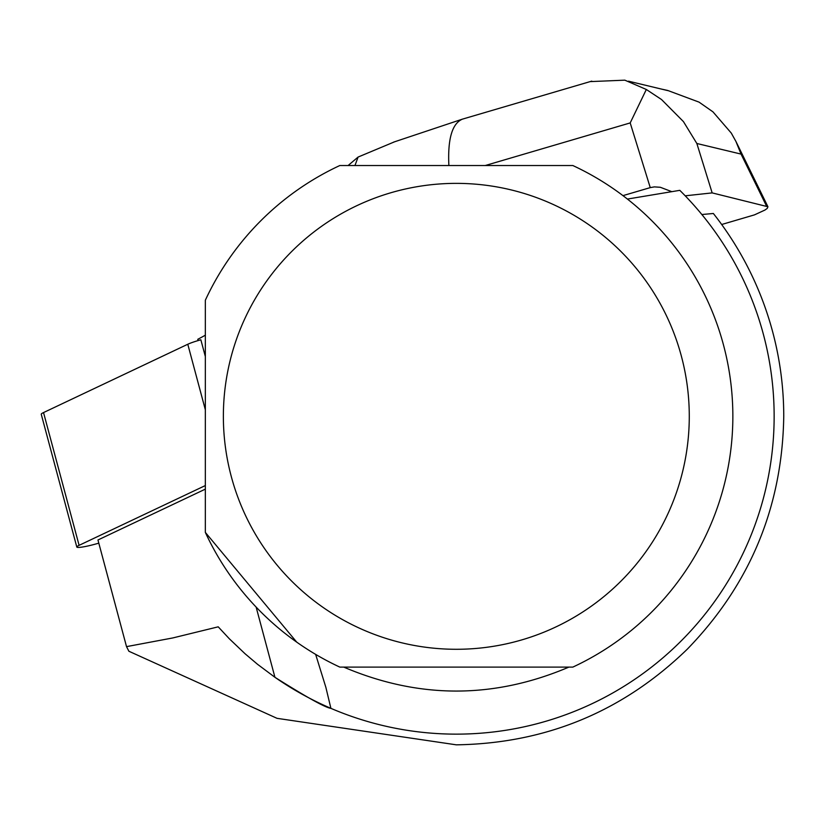 <?xml version="1.0" encoding="UTF-8"?>
<svg xmlns="http://www.w3.org/2000/svg" width="825" height="825" viewBox="0 0 825 825"><rect width="100%" height="100%" fill="white"/><g stroke="black" fill="none" stroke-linecap="round" stroke-linejoin="round"><path stroke-width="1.24" d="M205.343 485.554L79.097 545.335A17.294 1.98 165 0 0 76.808 547.037A17.294 1.98 165 0 0 94.875 544.242L98.814 543.17M76.808 547.037L41.25 414.263A17.294 1.98 -15 0 1 43.529 412.572L187.791 344.252A17.294 1.98 -15 0 1 200.857 339.797L205.343 356.555M701.858 214.521L713.357 213.489A327.422 327.422 0 0 1 783.75 416.316C782.337 506.663 750.193 584.275 687.308 649.162C622.947 711.542 545.954 743.438 456.328 744.831L277.025 718.327L128.906 651.255L126.524 646.635L97.958 539.983L205.343 489.132M315.645 654.39L325.844 687.256L330.897 708.335C325.452 707.695 306.797 697.342 274.931 677.294A317.821 317.821 0 0 0 719.926 593.866A317.821 317.821 0 0 0 679.8 190.338L627.402 199.062M256.132 607.087L274.931 677.294L257.513 664.28L245.056 653.751L229.319 638.756L218.213 626.825L172.755 637.952L126.524 646.635M590.102 81.613L624.834 80.169L646.326 89.482L661.506 99.516L683.451 121.615L696.847 143.488L712.161 192.895L685.204 195.814L682.657 193.194M198.093 340.581L197.763 339.312A305.044 34.918 165 0 0 205.343 335.177M572.828 667.105A276.53 276.53 0 0 0 572.828 165.526L339.828 165.526A276.53 276.53 0 0 0 205.343 300.228L205.343 532.403A276.53 276.53 0 0 0 339.828 667.105L572.828 667.105M343.757 667.105C418.801 699.043 493.845 699.043 568.889 667.105M296.752 642.159L205.343 532.403M689.277 416.316A232.949 232.949 0 0 0 406.261 188.812A232.949 232.949 0 0 0 244.891 514.109A232.949 232.949 0 0 0 689.277 416.316M671.87 191.689L660.351 187.285L654.38 186.883L650.255 187.615L630.197 122.925L485.244 165.526M622.958 195.638L650.255 187.615M646.326 89.482L630.197 122.925M712.161 192.895L767.941 206.755L767.24 208.395L764.992 210.024L754.473 214.871L721.679 224.503M766.456 205.92L741.056 154.089L735.931 141.457L731.29 133.093L712.955 111.849L699.053 102.135L667.693 90.451L661.217 89.028M448.872 165.526C447.624 138.92 452.152 123.461 462.433 119.14L591.773 81.128M394.484 141.838L358.091 157.059L348.263 165.382M354.956 165.526L358.091 157.059M79.097 545.335L43.529 412.572L187.76 344.262M205.343 409.788L187.791 344.252M741.056 154.089L696.847 143.488M628.506 81.18L667.673 90.575M767.941 206.755L735.931 141.457M393.566 142.137L462.433 119.14"/></g></svg>
